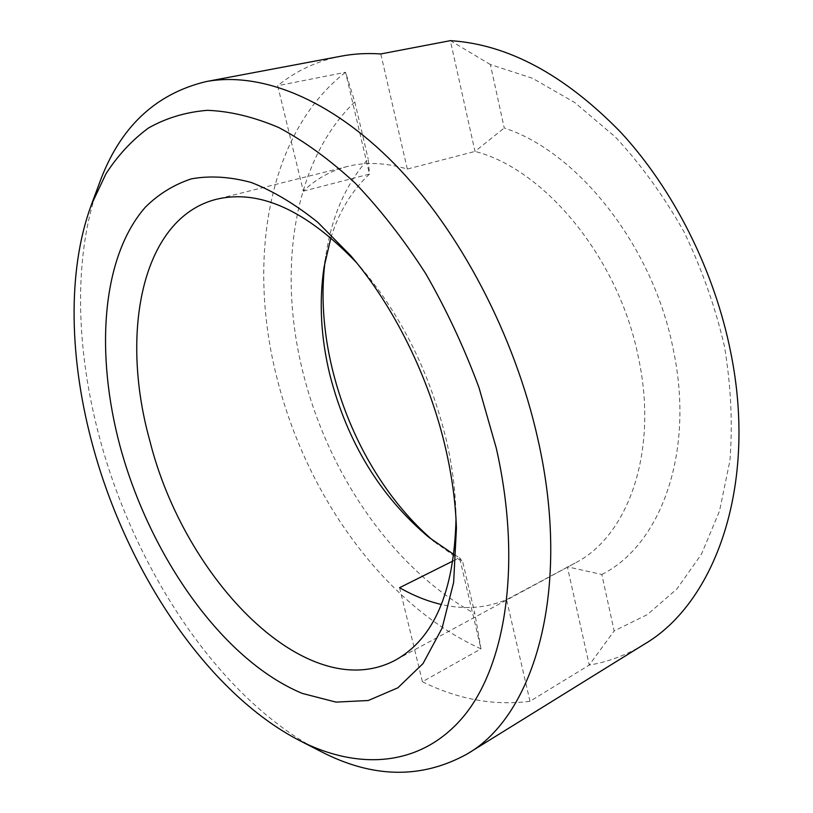 <?xml version="1.0" encoding="UTF-8"?>
<svg xmlns="http://www.w3.org/2000/svg" width="813" height="813" viewBox="0 0 813 813"><rect width="100%" height="100%" fill="white"/><g stroke="black" fill="none" stroke-linecap="round" stroke-linejoin="round"><path stroke-width="0.61" stroke-dasharray="4.07 3.05" d="M601.823 574.476C660.247 545.493 695.217 453.146 673.327 349.773C653.378 246.502 578.114 151.889 504.243 127.997L490.381 64.552L532.525 78.292L574.832 102.601L615.441 137.082C641.132 164.765 663.967 196.319 683.957 231.735C701.782 268.737 715.308 307.05 724.525 346.684C731.019 386.216 732.818 424.223 729.911 460.707L719.525 510.981L701.477 554.141L676.965 588.907L647.392 614.577L614.161 630.939L601.823 574.476L567.383 566.813L589.242 665.075C608.47 661.863 626.742 654.963 644.059 644.374M341.379 56.127C317.294 60.884 296.064 70.751 277.68 85.7L303.29 191.167C315.851 179.063 330.545 170.832 347.395 166.472C365.86 161.797 385.84 162.661 407.313 169.053L474.995 151.421C544.781 169.053 618.957 258.473 638.418 357.496C658.774 451.713 628.053 536.367 575.106 563.043L506.56 599.659C486.032 608.175 464.345 609.791 441.5 604.506M434.213 541.468L462.821 562.281L474.853 613.581C392.852 569.039 327.913 473.542 302.924 372.151C277.497 271.156 292.639 161.675 354.803 101.92L345.555 72.276C266.888 133.403 247.132 261.613 276.959 378.004C306.115 494.975 384.112 605.126 480.991 648.855L459.579 557.698L454 554.598M456.012 519.06L455.849 510.615C455.087 487.698 451.865 463.969 446.185 439.427C429.955 373.299 401.876 316.43 361.958 268.818L356.379 262.477M319.6 750.836C220.16 699.241 136.167 572.159 100.355 440.616C75.579 350.037 72.753 255.353 99.298 183.504M303.29 191.167L369.478 174.094L345.555 72.276L277.68 85.7M330.901 237.609C339.001 211.746 351.856 190.577 369.478 174.094L368.177 158.921C346.053 184.063 332.05 215.618 326.165 253.605L325.17 260.648M399.579 587.697L422.414 681.741L480.991 648.855L474.853 613.581M422.414 681.741C458.217 699.414 494.08 705.928 529.985 701.284L589.242 665.075L614.161 630.939M354.803 101.92L368.177 158.921M453.115 560.929L459.579 557.698L462.821 562.281M529.985 701.284L506.56 599.659M490.381 64.552L450.361 40.65L474.995 151.421L504.243 127.997M407.313 169.053L380.789 53.953M361.958 268.818L350.576 255.526M347.395 166.472L216.309 199.297M575.106 563.043L395.291 660.207M455.849 510.615L456.418 528.104M428.898 537.342L439.711 545.99M324.031 267.284L326.165 253.605"/><path stroke-width="1.22" d="M120.273 447.018C95.172 354.102 101.269 257.67 145.293 207.244C158.586 194.053 173.962 184.592 191.411 178.85C209.937 175.496 229.876 176.706 251.237 182.478C273.148 191.004 295.353 204.297 317.832 222.356L350.576 255.526C393.451 305.281 429.132 377.029 445.514 447.983C451.937 475.686 455.575 502.393 456.418 528.104L453.654 582.311L442.109 628.114L422.994 663.621L397.821 687.828L368.269 700.511L335.962 702.107L302.406 693.448C222.742 660.481 150.171 556.468 120.273 447.018M356.379 262.477C305.973 210.039 259.286 188.982 216.309 199.297C141.696 218.179 119.674 332.761 149.744 440.443C184.165 579.1 306.989 706.944 395.291 660.207C433.959 638.815 454.203 591.773 456.012 519.06M93.099 446.937C127.163 571.793 206.919 692.605 299.479 740.521C358.289 770.582 421.053 767.35 463.695 716.294C505.96 665.217 522.231 562.87 496.276 448.136L478.999 387.638C464.152 347.608 446.398 309.611 425.717 273.625C403.736 239.479 380.23 209.317 355.21 183.159C329.773 159.683 304.336 141.167 278.889 127.6C253.859 116.95 230.028 111.188 207.427 110.324C185.791 112.082 166.126 117.997 148.423 128.048C131.98 140.182 117.824 155.425 105.954 173.809L91.402 204.693C66.686 271.532 69.481 361.002 93.099 446.937M91.402 204.693L99.298 183.504C119.348 127.915 154.907 93.952 205.974 81.615C259.733 71.473 329.58 97.926 394.651 164.124C459.487 230.445 514.69 334.966 537.871 439.111C572.159 589.791 534.426 715.643 467.079 754.027C421.073 779.382 371.917 778.315 319.6 750.836L299.479 740.521M454 554.598L428.898 537.342C380.24 496.387 347.242 442.272 329.915 374.996C320.85 337.791 318.889 301.887 324.031 267.284L330.901 237.609M467.079 754.027L644.059 644.374C714.871 603.256 757.97 485.839 730.704 352.253C714.373 270.272 673.316 188.972 620.4 131.919C564.507 74.715 507.82 44.288 450.361 40.65L380.789 53.953C367.059 53.028 353.929 53.749 341.379 56.127L205.974 81.615M325.17 260.648C312.375 359 358.401 477.526 434.213 541.468M441.5 604.506C427.333 601.214 413.36 595.604 399.579 587.697L453.115 560.929"/></g></svg>
